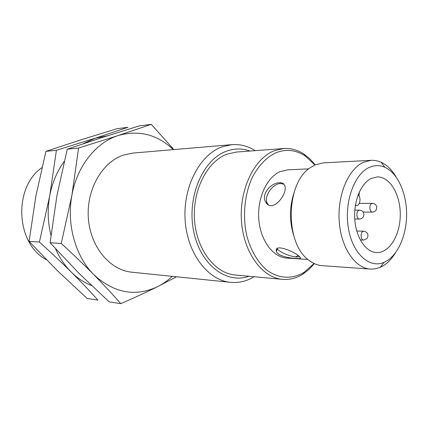 <?xml version="1.0" encoding="UTF-8"?>
<svg xmlns="http://www.w3.org/2000/svg" width="428" height="428" viewBox="0 0 428 428"><rect width="100%" height="100%" fill="white"/><g stroke="black" fill="none" stroke-linecap="round" stroke-linejoin="round"><path stroke-width="0.64" d="M371.124 178.497C360.772 183.468 353.4 201.663 354.807 219.762C356.133 237.882 365.887 252.146 376.533 252.563C389.223 253.274 400.196 235.213 400.266 214.947C400.544 194.681 389.881 176.438 377.186 176.924L371.124 178.497M296.262 258.464C299.996 258.833 301.285 258.442 300.146 257.287C296.845 252.579 273.492 242.494 276.429 251.514C277.558 255.907 289.601 258.282 296.262 258.464M277.291 248.625L277.365 248.764C278.912 251.937 290.147 256.693 296.759 256.987L299.675 256.848M279.682 182.74C271.341 182.376 260.577 194.574 265.735 202.075C271.946 213.668 288.071 194.333 284.813 185.704C284.048 183.666 282.336 182.681 279.682 182.74M283.962 184.238L280.688 183.521C272.647 183.355 263.504 196.81 267.297 203.236L268.356 204.696M293.988 192.862C289.424 206.938 289.307 221.046 293.624 235.197M308.754 168.846L287.696 169.841L280.27 171.591C266.783 177.246 257.062 198.319 258.812 219.457C260.449 240.622 273.101 257.383 286.942 258.111L307.978 259.47M295.416 256.859L298.134 255.66M173.345 149.634C157.279 134.451 138.897 129.748 118.208 135.537L78.581 148.029L71.888 195.334C66.383 224.449 75.558 256.575 93.812 274.658C113.966 293.068 135.173 297.091 157.451 286.723C162.79 284.053 167.722 280.597 172.259 276.349M173.848 149.591L151.277 124.35L118.208 135.537C96.107 142.433 77.008 166.08 71.888 195.334L61.252 243.462C72.985 254.189 83.84 264.584 93.812 274.658C103.688 284.711 112.676 294.373 120.766 303.65C133.9 297.958 146.13 292.313 157.451 286.723L176.518 276.782M255.222 150.645C247.876 146.034 240.065 144.038 231.789 144.653L221.838 146.927C199.592 154.963 182.783 187.191 185.158 220.425C187.357 253.692 208.003 280.335 230.606 282.33C238.867 283.09 246.715 281.228 254.136 276.739M231.789 144.653L132.851 153.085L123.296 155.129C101.982 162.276 86.103 190.032 88.377 218.564C90.479 247.122 110.082 270.223 131.829 272.203L230.606 282.33M250.006 151.036C242.173 148.232 234.239 148.318 226.198 151.293C202.856 159.708 186.827 196.891 193.531 230.628C199.94 264.467 226.337 284.481 248.93 276.263M315.211 164.828L310.006 158.97L304.222 154.289C297.786 149.982 290.938 148.061 283.684 148.521L236.31 152.058L226.872 154.208C207.061 161.591 192.295 190.524 194.542 220.126C196.629 249.754 215.065 273.417 235.256 275.006L282.56 279.356C289.804 279.944 296.684 278.141 303.195 273.947L309.059 269.362L314.361 263.594M283.684 148.521L274.171 150.774C254.189 158.537 239.199 189.39 241.467 220.998C243.564 252.632 262.23 277.783 282.56 279.356M314.912 164.962L305.26 156.022C296.01 149.923 286.305 148.81 276.14 152.673C266.334 157.253 258.261 165.764 251.91 178.214C244.351 195.27 242.462 217.087 246.951 236.368C251.043 250.749 257.522 261.877 266.387 269.752C278.318 278.906 292.329 279.511 304.26 272.229L314.066 263.455M395.986 176.791C391.861 169.777 386.891 164.908 381.059 162.196L376.233 160.644L371.991 160.27L323.215 162.875L315.201 164.834L309.872 167.974C285.465 183.789 284.946 244.126 309.075 260.358C313.285 263.568 317.704 265.344 322.332 265.681L371.055 269.126L375.303 268.827L380.155 267.361C386.029 264.745 391.09 259.962 395.333 253.023M371.279 160.297L363.308 162.346C348.333 169.092 337.339 195.077 339.217 221.303C340.972 247.555 355.058 268.233 370.343 269.089M369 167.557C354.02 174.357 344.026 202.754 348.392 228.194C352.565 253.718 369.487 268.875 384.103 262.311C397.109 256.73 406.44 236.454 406.6 215C406.809 193.547 397.826 173.11 384.922 167.311C379.668 164.999 374.366 165.08 369 167.557M61.252 243.462L50.097 242.746L56.924 195.639L67.26 149.185L102.731 137.324L139.41 125.853L151.277 124.35M78.581 148.029L67.26 149.185M120.766 303.65L109.119 301.847L78.608 272.936L50.097 242.746M107.503 135.788L95.278 138.185L83.107 143.792M56.405 150.292L45.924 151.357L80.908 139.844L116.962 128.7L128.004 127.298L95.278 138.185L56.405 150.292L49.734 195.789C47.337 209.105 47.743 222.271 50.964 235.288M55.56 248.786C59.583 257.891 64.821 265.665 71.289 272.106C77.431 278.157 84.182 282.635 91.555 285.551M64.221 161.431C57.047 171.318 52.216 182.772 49.734 195.789L39.408 242.055C50.852 252.376 61.482 262.391 71.289 272.106C81.004 281.806 89.891 291.142 97.937 300.114L87.125 298.439L57.197 270.512L29.093 241.392L35.888 196.078L45.924 151.357M39.408 242.055L29.093 241.392M41.923 167.621C12.947 187.683 15.879 244.03 46.449 259.732M358.129 194.917L358.183 194.965C361.344 197.319 360.087 205.734 356.61 205.477L355.433 205.151M371.686 203.541C368.856 204.787 369.551 212.32 372.472 212.101C375.249 211.785 376.672 210.185 376.742 207.302C376.308 204.851 374.891 203.53 372.488 203.332L371.686 203.541M358.755 210.357C355.85 211.646 356.54 219.254 359.541 219.056C362.372 218.751 363.821 217.13 363.891 214.182C363.458 211.705 362.035 210.357 359.622 210.137L358.755 210.357M362.955 231.457C360.125 232.789 360.724 240.204 363.645 240.081L367.058 238.53C368.915 234.747 367.861 232.308 363.896 231.211L362.955 231.457M276.418 251.514L277.365 248.764M267.297 203.236L265.735 202.075M305.26 156.022L304.222 154.289M304.26 272.229L303.195 273.947M384.922 167.311L381.059 162.196M384.103 262.311L380.155 267.361M363.137 212.047L372.472 212.101M359.301 203.391L372.488 203.332M354.753 218.992L359.541 219.056M354.833 210.121L359.622 210.137M360.296 239.953L363.645 240.081M356.765 231.013L363.896 231.211M358.937 195.815L359.44 191.792M355.379 205.483L356.61 205.477"/></g></svg>
